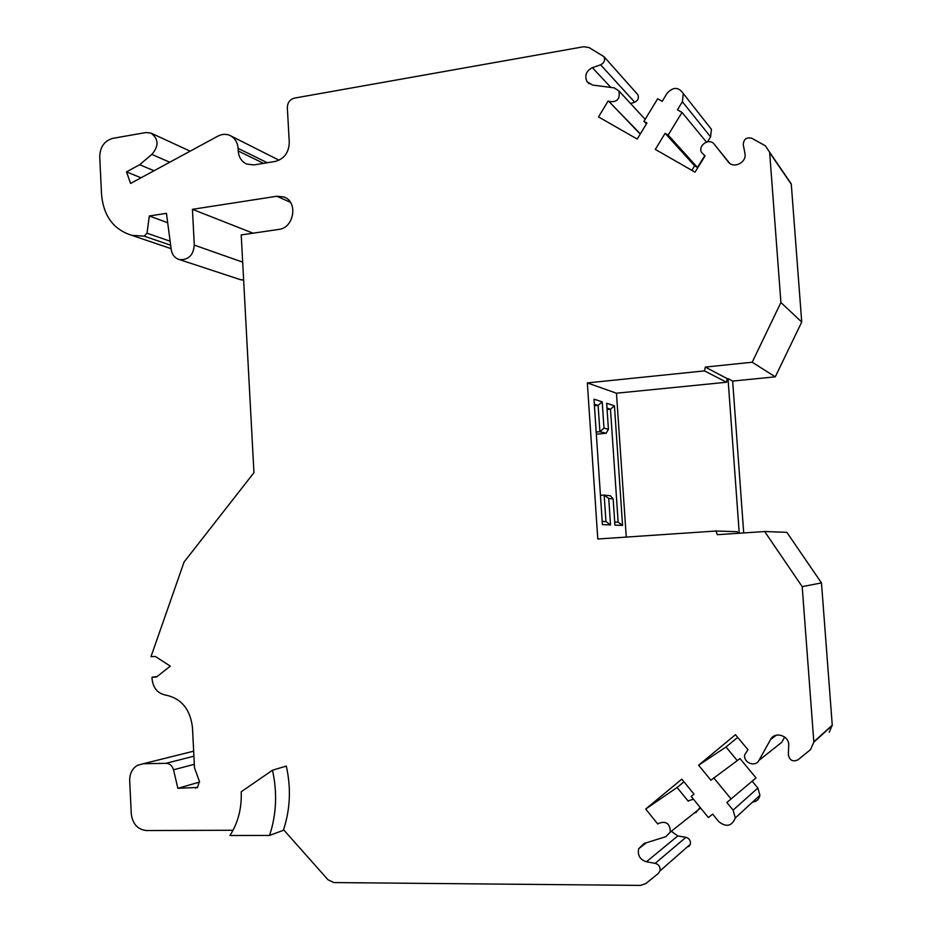 <?xml version="1.0" encoding="UTF-8"?>
<svg xmlns="http://www.w3.org/2000/svg" width="932" height="932" viewBox="0 0 932 932"><rect width="100%" height="100%" fill="white"/><g stroke="black" fill="none" stroke-linecap="round" stroke-linejoin="round"><path stroke-width="1.4" d="M688.783 846.617L690.321 844.287C690.88 840.722 689.412 838.404 685.929 837.32L677.785 835.946L671.32 831.286M695.738 812.786L700.118 807.403M693.466 799.237L688.865 800.646M688.224 801.182L677.086 787.482L683.948 781.808M752.45 802.172C756.563 801.637 759.044 799.341 759.929 795.287L757.867 788.064L752.159 781.202M283.445 830.097C290.271 809.395 291.215 788.053 286.299 766.069L272.47 770.228L241.202 791.769C241.889 808.067 238.138 822.653 229.959 835.515L269.546 835.433L283.899 830.097L327.971 879.726L333.901 882.569L640.529 885.4L645.888 883.548L658.295 873.459L659.961 870.931C660.567 867.063 658.982 864.523 655.208 863.335L646.412 861.774C639.934 859.654 637.372 855.285 638.711 848.691L644.105 843.46L665.832 836.68L670.318 832.09C670.085 823.515 666.124 820.626 658.423 823.434L657.724 823.993L645.701 809.034L681.781 779.152L694.002 794.134L691.194 796.441L708.402 817.562L712.642 814.102L718.84 821.686C726.308 827.511 731.806 826.276 735.313 817.97L733.088 810.094L726.855 802.499L756.05 777.905L739.996 758.578L710.918 780.201L698.616 765.219L735.464 734.696L747.965 749.689L744.738 754.745C743.084 762.749 755.421 767.595 759.009 760.314L770.543 739.565C774.737 730.979 789.474 735.628 788.705 745.367L788.344 754.745C789.602 760.43 792.829 762.12 798.013 759.801L810.514 749.643L813.846 742.14L802.196 586.647L764.659 531.531L717.325 534.688L715.974 531.019L737.363 531.706L737.958 533.314M737.259 760.582L726.005 747.021L737.678 737.352M777.824 745.414L781.762 742.303L784.686 737.049M829.212 732.331L832.253 725.154L821.476 582.908L786.853 532.335L764.659 531.531M801.73 322.064L780.911 302.516L769.634 152.219L791.268 183.895L801.73 322.064L775.273 376.831L732.657 381.083L743.713 532.929M691.835 170.346L694.62 165.826L697.439 167.445L704.557 155.924M707.551 141.769L710.58 136.864L711.419 129.327L708.646 125.808M630.615 103.592L634.715 102.205C638.071 100.528 639.119 98.035 637.861 94.715L636.673 93.386M239.466 279.355L243.636 280.148M199.599 782.053L177.872 788.309L173.515 769.809C172.28 765.696 169.787 763.529 166.047 763.308L143.237 763.751L137.435 765.323C132.204 768.562 129.618 773.665 129.688 780.643L131.284 813.916C132.624 824.005 137.691 829.55 146.475 830.54L233.047 830.261M157.228 676.446L151.998 677.249L152.079 679.02C153.139 688.049 157.601 693.373 165.442 695.027C181.204 698.301 190.21 709.089 192.458 727.391L194.497 767.805L199.366 781.249L197.584 787.435L177.872 788.309M253.038 233.186L192.435 209.316L276.944 196.233L283.957 196.99C298.357 201.731 294.151 228.002 278.773 229.412L241.213 234.922L253.947 472.675L184.093 561.996L150.984 656.687L155.423 656.489L170.311 666.147L156.436 677.075L151.998 677.249M167.69 222.736L149.318 215.991L166.455 213.335L171.232 249.636C172.164 254.995 174.971 258.339 179.655 259.655C188.509 260.04 193.39 255.193 194.287 245.104L192.435 209.316M169.717 162.238L151.834 154.397C159.046 146.068 158.743 138.961 150.937 133.078L145.87 132.542L112.854 138.344C104.466 140.779 100.097 146.86 99.724 156.588L101.553 194.602C103.545 216.038 113.599 229.61 131.715 235.318L144.239 236.169L147.011 233.186L149.318 215.991M154.025 170.742L139.672 164.708L151.834 154.397M141.035 177.791L126.519 171.884L139.672 164.708M640.226 134.08L608.876 101.413C616.996 102.648 620.339 99.141 618.906 90.917L614.258 87.864L592.519 85.057L587.055 81.69C584.364 75.632 586.135 70.96 592.379 67.663L600.604 64.809C604.216 62.957 605.346 60.242 603.994 56.666L589.071 47.579L583.712 46.728L294.465 98.105C289.887 99.421 287.51 102.625 287.336 107.704L289.27 142.433C288.897 152.638 284.155 158.976 275.033 161.481L253.993 164.917L246.7 164.067C241.586 161.62 238.767 157.252 238.219 150.972L238.079 148.339C237.555 142.258 234.876 137.983 230.041 135.501C226.08 133.777 222.049 133.975 217.937 136.107L130.596 183.453L126.519 171.884M646.4 123.944L643.942 121.311L646.959 123.024L637.197 139.054L598.53 116.919L608.13 100.994M706.421 142.048L682.014 112.422L677.424 109.848L682.387 101.751L683.284 93.561C678.613 86.839 673.23 86.734 667.126 93.235L662.198 101.32L657.654 98.78L643.942 121.311M697.439 167.445L668.162 135.058L682.014 112.422M694.62 165.826L665.122 133.334L668.162 135.058M769.634 152.219L765.358 145.8L751.856 138.286C746.509 136.969 743.643 139.089 743.258 144.658L744.924 153.326C747.126 162.389 733.507 169.275 728.218 161.819L714.203 144.169C709.555 137.691 698.056 144.938 701.377 152.219L705.058 155.924L695.027 172.164L655.289 149.411L665.122 133.334M775.273 376.831L752.194 362.233L780.911 302.516M732.657 381.083L728.009 378.613L727.286 378.695L726.529 382.248L616.46 393.211L626.269 537.077M752.194 362.233L705.303 367.08L727.286 378.695M739.239 533.221L728.009 378.613M705.303 367.08L704.487 370.889L587.335 382.912L597.796 539.011L715.974 531.019M731.131 799.004L713.749 777.871M587.335 382.912L616.46 393.211M610.53 524.937L602.41 524.623L593.975 399.176L602.212 401.832L603.983 428.114L608.421 429.268L606.662 403.265L614.433 405.77L622.576 525.403L614.91 525.112L613.139 498.9L608.736 498.457L610.53 524.937L605.963 521.605L602.188 521.431M704.487 370.889L726.529 382.248M594.313 404.197L598.123 405.385L602.212 401.832M596.189 432.04L599.905 431.702L598.123 405.385L594.418 405.746M608.421 429.268L606.149 433.275L599.905 431.702L603.983 428.114M606.988 408.134L610.483 409.23L614.433 405.77M607.082 409.556L610.483 409.23L618.149 522.165L622.576 525.403M618.149 522.165L614.701 522.013M608.736 498.457L604.169 495.102L610.378 495.766L613.139 498.9M600.441 495.381L604.169 495.102L605.963 521.605M606.149 433.275L596.329 434.172M821.476 582.908L802.196 586.647M726.005 747.021L698.616 765.219M677.086 787.482L645.701 809.034M269.546 835.433C276.478 814.358 277.456 792.619 272.47 770.228M193.658 751.18L143.237 763.751M193.914 756.19L166.047 763.308M194.322 764.298L173.515 769.809M197.526 787.482L195.522 788.064M290.469 202.384L276.944 196.233M242.67 262.148L194.287 245.104M170.125 241.213L147.011 233.186M170.649 245.221L144.239 236.169M267.286 162.739L238.079 148.339M263.511 163.356L238.219 150.972M634.715 102.205L600.604 64.809M610.844 87.422L592.379 67.663M640.354 133.882L608.876 101.413M710.58 136.864L682.387 101.751M729.558 163.158L714.203 144.169M791.303 184.268L769.669 152.627M832.253 725.154L813.822 741.814M776.414 735.173L770.543 739.565M781.762 742.303L759.009 760.314M757.867 788.064L733.088 810.094M677.785 835.946L646.412 861.774M685.929 837.32L655.208 863.335M285.274 197.584L283.957 196.99M241.167 279.915L179.655 259.655M171.104 248.658L131.715 235.318M190.14 151.17L151.613 133.393M279.052 160.211L230.763 135.874M637.861 94.715L603.994 56.666M589.024 83.717L587.055 81.69M645.165 119.319L618.906 90.917M711.419 129.327L683.284 93.561M832.264 725.446L813.846 742.14M759.929 795.287L735.313 817.97M699.885 808.557L670.318 832.09M646.365 842.761L638.711 848.691M690.321 844.287L659.961 870.931"/></g></svg>
